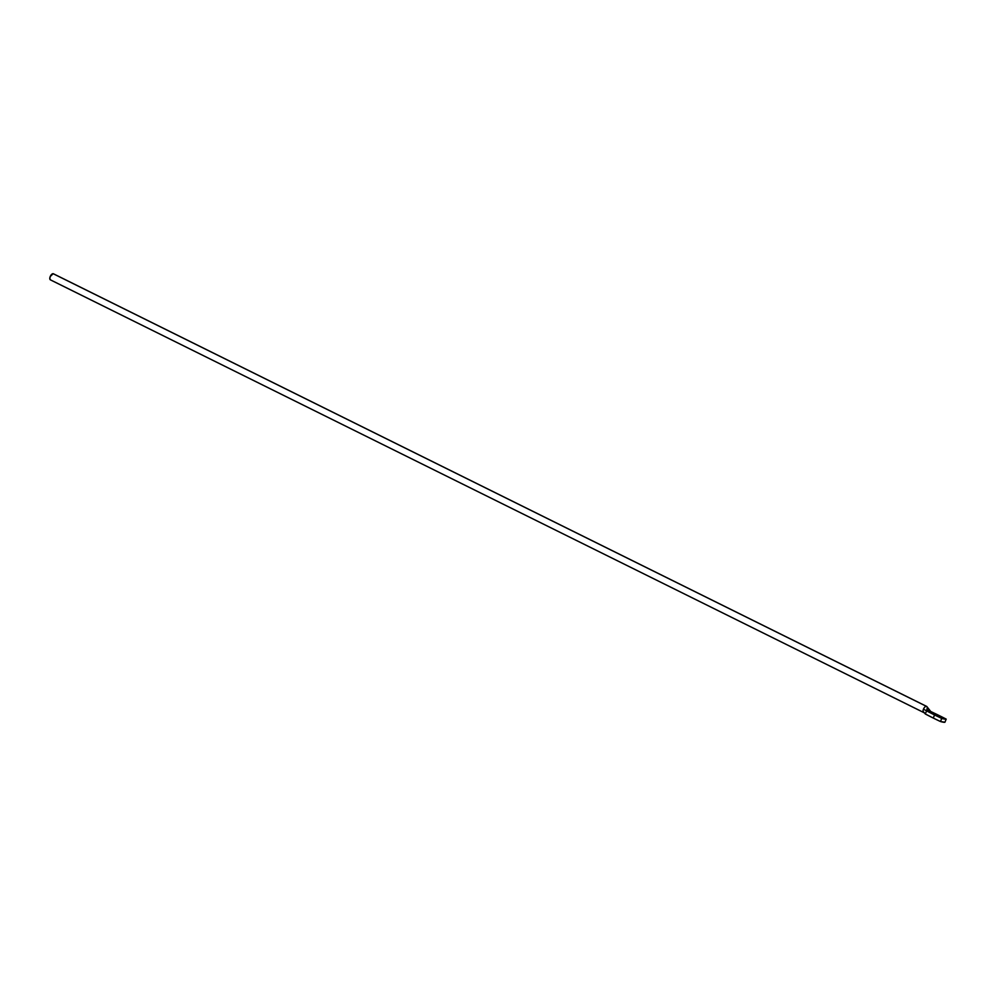 <?xml version="1.0" encoding="UTF-8"?>
<svg xmlns="http://www.w3.org/2000/svg" width="996" height="996" viewBox="0 0 996 996"><rect width="100%" height="100%" fill="white"/><g stroke="black" fill="none" stroke-linecap="round" stroke-linejoin="round"><path stroke-width="1.49" d="M926.405 706.326L53.162 273.701A3.386 1.631 116.4 0 0 50.323 276.303A3.386 1.631 116.4 0 0 50.385 279.839A3.386 1.631 116.4 0 0 50.622 279.913L49.812 278.818L50.223 276.539L53.162 273.701L926.405 706.326A3.386 1.631 116.4 0 0 923.466 709.177A3.386 1.631 -63.6 0 1 926.405 706.326A3.386 1.631 -63.6 0 1 926.641 706.401A3.386 1.631 -63.6 0 1 926.803 709.7L930.774 711.53A68.948 9.001 -157.8 0 1 946.2 719.124L944.93 722.225L946.2 719.124A12.425 1.619 -157.8 0 1 941.743 718.415L940.473 721.527A12.425 1.619 22.2 0 0 944.93 722.225L940.473 721.527L941.743 718.415A68.948 9.001 -157.8 0 1 934.547 714.941A68.948 9.001 -157.8 0 1 926.579 710.858L925.309 713.97A68.948 9.001 22.2 0 0 933.277 718.054L934.547 714.941L933.277 718.054A68.948 9.001 22.2 0 0 940.473 721.527A68.948 9.001 22.2 0 1 933.277 718.054L925.309 713.97L923.043 711.231A3.386 1.631 -63.6 0 1 923.466 709.177A3.386 1.631 116.4 0 0 923.043 711.231A3.386 1.631 116.4 0 0 923.616 712.464A3.386 1.631 -63.6 0 1 923.043 711.231L925.309 713.97L926.579 710.858L934.547 714.941A68.948 9.001 22.2 0 0 941.743 718.415L946.2 719.124L942.602 717.269L930.774 711.53L926.579 710.858L923.466 709.177L926.579 710.858L930.774 711.53L927.039 706.811A3.386 1.631 116.4 0 0 926.405 706.326M939.602 716.211L936.24 715.128L939.602 716.211M924.624 713.012L923.616 712.464A3.386 1.631 116.4 0 0 923.865 712.551M923.628 712.476L50.385 279.839M926.641 706.401L53.398 273.776"/></g></svg>
